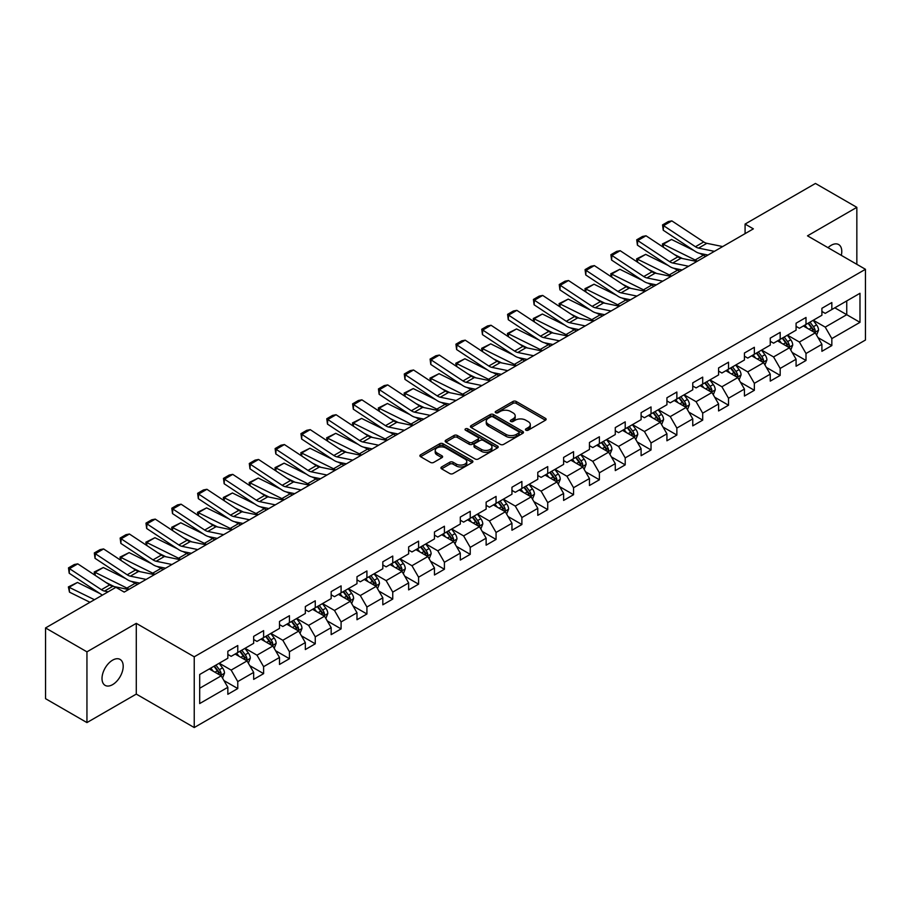 <?xml version="1.0" encoding="UTF-8"?>
<svg xmlns="http://www.w3.org/2000/svg" width="911" height="911" viewBox="0 0 911 911"><rect width="100%" height="100%" fill="white"/><g stroke="black" fill="none" stroke-linecap="round" stroke-linejoin="round"><path stroke-width="1.37" d="M525.909 430.197A1.606 0.934 0 0 0 528.186 430.197L545.461 420.222A2.3 1.332 0 0 0 546.133 419.288A2.3 1.332 0 0 0 545.461 418.354L516.207 401.466A2.3 1.332 0 0 0 512.95 401.466L495.686 411.43A1.606 0.934 0 0 0 495.22 412.091A1.606 0.934 0 0 0 495.686 412.74A1.606 0.934 0 0 0 497.964 412.74L500.196 411.453A7.356 4.248 0 0 1 510.593 411.453L513.03 412.865A7.356 4.248 0 0 1 515.193 415.86A7.356 4.248 0 0 1 513.03 418.866L510.798 420.153A1.606 0.934 0 0 0 510.331 420.814A1.606 0.934 0 0 0 510.798 421.474A1.606 0.934 0 0 0 513.075 421.474L515.307 420.176A7.356 4.248 0 0 1 525.715 420.176L528.152 421.588A7.356 4.248 0 0 1 530.304 424.594A7.356 4.248 0 0 1 528.152 427.589L525.909 428.887A1.606 0.934 0 0 0 525.442 429.536A1.606 0.934 0 0 0 525.909 430.197L525.909 428.887M112.611 684.628A14.986 8.654 120 0 0 122.393 671.43A14.986 8.654 120 0 0 120.104 659.416A14.986 8.654 120 0 0 112.611 660.156A14.986 8.654 120 0 0 102.818 673.366A14.986 8.654 120 0 0 105.118 685.368A14.986 8.654 120 0 0 112.611 684.628M841.297 255.342A14.986 8.654 120 0 0 838.667 244.558A14.986 8.654 120 0 0 831.174 245.298A14.986 8.654 120 0 0 828.019 247.678M441.607 466.956A2.3 1.332 0 0 0 440.935 467.89A2.3 1.332 0 0 0 441.607 468.835L449.818 473.572A2.3 1.332 0 0 0 453.063 473.572L472.24 462.492A2.3 1.332 0 0 0 472.911 461.558A2.3 1.332 0 0 0 472.24 460.624L442.985 443.725A2.3 1.332 0 0 0 439.74 443.725L420.563 454.805A2.3 1.332 0 0 0 419.891 455.739A2.3 1.332 0 0 0 420.563 456.684L430.47 462.401A2.3 1.332 0 0 0 433.727 462.401L441.937 457.664A2.3 1.332 0 0 0 442.609 456.73A2.3 1.332 0 0 0 441.937 455.785L437.018 452.949A6.149 3.553 0 0 1 435.219 450.444A6.149 3.553 0 0 1 439.011 447.164A6.149 3.553 0 0 1 445.707 447.927L464.974 459.053A6.149 3.553 0 0 1 466.774 461.558A6.149 3.553 0 0 1 462.97 464.838A6.149 3.553 0 0 1 456.274 464.063L453.063 462.219A2.3 1.332 0 0 0 449.818 462.219L441.607 466.956L441.607 468.835M136.286 623.352L86.944 651.843L45.55 627.941L45.55 698.68L86.944 722.582L136.286 694.091L194.237 727.547L194.237 656.808L136.286 623.352L136.286 694.091M856.841 264.315L856.841 207.344L807.499 235.835L865.45 269.292L194.237 656.808M856.841 207.344L815.447 183.453L745.084 224.072L745.084 233.637M45.55 627.941L115.913 587.322L124.192 592.093L753.363 228.855L745.084 224.072M500.355 444.386A2.3 1.332 0 0 0 503.612 444.386L522.789 433.317A2.3 1.332 0 0 0 523.461 432.372A2.3 1.332 0 0 0 522.789 431.438L493.534 414.551A2.3 1.332 0 0 0 490.277 414.551L471.101 425.619A2.3 1.332 0 0 0 470.429 426.564A2.3 1.332 0 0 0 471.101 427.498L500.355 444.386M466.136 430.539A1.606 0.934 0 0 1 467.776 430.766L467.776 428.853L497.508 446.026A2.3 1.332 0 0 1 498.192 446.971A2.3 1.332 0 0 1 497.508 447.905L478.332 458.973A2.3 1.332 0 0 1 475.086 458.973L445.832 442.086L445.832 440.207A2.3 1.332 0 0 0 445.16 441.152A2.3 1.332 0 0 0 445.832 442.086M445.832 440.207L454.042 435.469A2.3 1.332 0 0 1 457.288 435.469L469.154 442.325A2.3 1.332 0 0 0 472.399 442.325L477.854 439.182A2.3 1.332 0 0 0 478.526 438.237A2.3 1.332 0 0 0 477.854 437.303L465.498 430.174A1.606 0.934 0 0 1 465.031 429.514A1.606 0.934 0 0 1 466.022 428.66A1.606 0.934 0 0 1 467.776 428.853M194.237 727.547L865.45 340.031L865.45 269.292M223.947 680.574L237.771 688.545L237.771 681.576L253.668 672.398L253.668 679.378L263.609 673.639L263.609 666.658L279.495 657.48L279.495 664.461L289.436 658.721L289.436 651.752L305.333 642.574L305.333 649.554L315.263 643.815L315.263 636.835L331.16 627.656L331.16 634.637L341.09 628.897L341.09 621.928L356.987 612.75L356.987 619.731L366.917 613.991L366.917 607.011L382.814 597.832L382.814 604.813L392.743 599.074L392.743 592.104L408.64 582.926L408.64 589.895L418.582 584.167L418.582 577.187L434.467 568.009L434.467 574.989L444.409 569.25L444.409 562.281L460.306 553.102L460.306 560.071L470.235 554.343L470.235 547.363L486.132 538.185L486.132 545.165L496.062 539.426L496.062 532.445L511.959 523.278L511.959 530.248L521.889 524.52L521.889 517.539L537.786 508.361L537.786 515.341L547.727 509.602L547.727 502.621L563.613 493.455L563.613 500.424L573.554 494.696L573.554 487.715L589.451 478.537L589.451 485.517L599.381 479.778L599.381 472.798L615.278 463.631L615.278 470.6L625.208 464.872L625.208 457.891L641.105 448.713L641.105 455.694L651.035 449.954L651.035 442.974L666.932 433.807L666.932 440.776L676.862 435.048L676.862 428.068L692.759 418.889L692.759 425.87L702.7 420.13L702.7 413.15L718.585 403.972L718.585 410.952L728.527 405.224L728.527 398.244L744.424 389.065L744.424 396.046L754.354 390.307L754.354 383.326L770.25 374.148L770.25 381.128L780.18 375.4L780.18 368.42L796.077 359.241L796.077 366.222L806.007 360.483L806.007 353.502L821.904 344.324L821.904 351.304L831.834 345.576L831.834 338.596L859.984 322.346L859.984 293.285L846.74 300.926L846.74 314.694L859.984 322.346M237.771 688.545L227.841 694.284L227.841 687.304L199.691 703.554L199.691 674.493L227.841 658.243L227.841 651.274L237.771 645.535L237.771 652.515L253.668 643.337L253.668 636.356L263.609 630.617L263.609 637.598L279.495 628.419L279.495 621.45L289.436 615.711L289.436 622.691L305.333 613.513L305.333 606.532L315.263 600.793L315.263 607.774L331.16 598.595L331.16 591.626L341.09 585.887L341.09 592.867L356.987 583.689L356.987 576.709L366.917 570.969L366.917 577.95L382.814 568.771L382.814 561.791L392.743 556.063L392.743 563.044L408.64 553.865L408.64 546.885L418.582 541.145L418.582 548.126L434.467 538.948L434.467 531.967L444.409 526.239L444.409 533.22L460.306 524.041L460.306 517.061L470.235 511.322L470.235 518.302L486.132 509.124L486.132 502.143L496.062 496.415L496.062 503.396L511.959 494.217L511.959 487.237L521.889 481.498L521.889 488.478L537.786 479.3L537.786 472.319L547.727 466.591L547.727 473.572L563.613 464.394L563.613 457.413L573.554 451.674L573.554 458.654L589.451 449.476L589.451 442.495L599.381 436.768L599.381 443.737L615.278 434.57L615.278 427.589L625.208 421.85L625.208 428.83L641.105 419.652L641.105 412.672L651.035 406.944L651.035 413.913L666.932 404.746L666.932 397.765L676.862 392.026L676.862 399.007L692.759 389.828L692.759 382.848L702.7 377.12L702.7 384.089L718.585 374.922L718.585 367.942L728.527 362.202L728.527 369.183L744.424 360.004L744.424 353.024L754.354 347.296L754.354 354.265L770.25 345.098L770.25 338.118L780.18 332.378L780.18 339.359L796.077 330.181L796.077 323.2L806.007 317.472L806.007 324.441L821.904 315.263L821.904 308.294L831.834 302.554L831.834 309.535L859.984 293.285M235.129 654.041L247.052 660.919L231.155 670.097L219.232 663.219M227.841 654.428L231.155 656.341L237.771 652.515M231.155 670.097L237.771 681.576M247.052 660.919L253.668 672.398M260.956 639.135L272.879 646.013L256.982 655.191L245.059 648.302M253.668 639.511L256.982 641.424L263.609 637.598M256.982 655.191L263.609 666.658M272.879 646.013L279.495 657.48M286.783 624.217L298.706 631.095L282.809 640.274L270.886 633.396M279.495 624.604L282.809 626.506L289.436 622.691M282.809 640.274L289.436 651.752M298.706 631.095L305.333 642.574M312.61 609.311L324.532 616.189L308.635 625.367L296.724 618.478M305.333 609.687L308.635 611.6L315.263 607.774M308.635 625.367L315.263 636.835M324.532 616.189L331.16 627.656M338.436 594.393L350.359 601.271L334.474 610.45L322.551 603.572M331.16 594.781L334.474 596.682L341.09 592.867M334.474 610.45L341.09 621.928M350.359 601.271L356.987 612.75M364.275 579.476L376.197 586.365L360.3 595.543L348.378 588.654M356.987 579.863L360.3 581.776L366.917 577.95M360.3 595.543L366.917 607.011M376.197 586.365L382.814 597.832M390.102 564.569L402.024 571.448L386.127 580.626L374.205 573.748M382.814 564.957L386.127 566.858L392.743 563.044M386.127 580.626L392.743 592.104M402.024 571.448L408.64 582.926M415.928 549.652L427.851 556.541L411.954 565.72L400.031 558.83M408.64 550.039L411.954 551.952L418.582 548.126M411.954 565.72L418.582 577.187M427.851 556.541L434.467 568.009M441.755 534.746L453.678 541.624L437.781 550.802L425.858 543.924M434.467 535.121L437.781 537.034L444.409 533.22M437.781 550.802L444.409 562.281M453.678 541.624L460.306 553.102M467.582 519.828L479.505 526.717L463.608 535.896L451.697 529.006M460.306 520.215L463.608 522.128L470.235 518.302M463.608 535.896L470.235 547.363M479.505 526.717L486.132 538.185M493.42 504.922L505.332 511.8L489.446 520.978L477.523 514.1M486.132 505.298L489.446 507.211L496.062 503.396M489.446 520.978L496.062 532.445M505.332 511.8L511.959 523.278M519.247 490.004L531.17 496.894L515.273 506.072L503.35 499.182M511.959 490.391L515.273 492.304L521.889 488.478M515.273 506.072L521.889 517.539M531.17 496.894L537.786 508.361M545.074 475.098L556.997 481.976L541.1 491.154L529.177 484.276M537.786 475.474L541.1 477.387L547.727 473.572M541.1 491.154L547.727 502.621M556.997 481.976L563.613 493.455M570.901 460.18L582.824 467.07L566.927 476.248L555.004 469.359M563.613 460.567L566.927 462.481L573.554 458.654M566.927 476.248L573.554 487.715M582.824 467.07L589.451 478.537M596.728 445.274L608.65 452.152L592.754 461.33L580.831 454.452M589.451 445.65L592.754 447.563L599.381 443.737M592.754 461.33L599.381 472.798M608.65 452.152L615.278 463.631M622.555 430.356L634.477 437.246L618.58 446.424L606.669 439.535M615.278 430.744L618.58 432.657L625.208 428.83M618.58 446.424L625.208 457.891M634.477 437.246L641.105 448.713M648.393 415.45L660.304 422.328L644.419 431.507L632.496 424.628M641.105 415.826L644.419 417.739L651.035 413.913M644.419 431.507L651.035 442.974M660.304 422.328L666.932 433.807M674.22 400.533L686.142 407.422L670.245 416.6L658.323 409.711M666.932 400.92L670.245 402.833L676.862 399.007M670.245 416.6L676.862 428.068M686.142 407.422L692.759 418.889M700.047 385.626L711.969 392.504L696.072 401.683L684.15 394.805M692.759 386.002L696.072 387.915L702.7 384.089M696.072 401.683L702.7 413.15M711.969 392.504L718.585 403.972M725.873 370.709L737.796 377.598L721.899 386.765L709.976 379.887M718.585 371.096L721.899 373.009L728.527 369.183M721.899 386.765L728.527 398.244M737.796 377.598L744.424 389.065M751.7 355.802L763.623 362.68L747.726 371.859L735.803 364.981M744.424 356.178L747.726 358.091L754.354 354.265M747.726 371.859L754.354 383.326M763.623 362.68L770.25 374.148M777.527 340.885L789.45 347.774L773.564 356.941L761.642 350.063M770.25 341.272L773.564 343.185L780.18 339.359M773.564 356.941L780.18 368.42M789.45 347.774L796.077 359.241M803.365 325.979L815.288 332.857L799.391 342.035L787.468 335.157M796.077 326.354L799.391 328.267L806.007 324.441M799.391 342.035L806.007 353.502M815.288 332.857L821.904 344.324M834.818 307.816L846.74 314.694L825.218 327.117L813.295 320.239M821.904 311.448L825.218 313.361L831.834 309.535M825.218 327.117L831.834 338.596M86.944 651.843L86.944 722.582M199.691 688.26L221.214 675.837L209.302 668.959M221.214 675.837L227.841 687.304M818.01 337.594L831.834 345.576M792.183 352.5L806.007 360.483M766.356 367.418L780.18 375.4M740.529 382.324L754.354 390.307M714.702 397.242L728.527 405.224M688.875 412.148L702.7 420.13M663.037 427.065L676.862 435.048M637.21 441.972L651.035 449.954M611.383 456.889L625.208 464.872M585.557 471.796L599.381 479.778M559.73 486.713L573.554 494.696M533.903 501.619L547.727 509.602M508.065 516.537L521.889 524.52M482.238 531.443L496.062 539.426M456.411 546.361L470.235 554.343M430.584 561.267L444.409 569.25M404.757 576.185L418.582 584.167M378.919 591.091L392.743 599.074M353.092 606.009L366.917 613.991M327.265 620.915L341.09 628.897M301.439 635.832L315.263 643.815M275.612 650.739L289.436 658.721M249.785 665.656L263.609 673.639M526.558 430.425L528.152 429.502A7.356 4.248 0 0 0 530.304 426.496L530.304 424.594M515.193 415.86L515.193 417.773A7.356 4.248 0 0 1 513.03 420.78L511.447 421.702M545.427 420.244L516.207 403.368A2.3 1.332 0 0 0 512.95 403.368L496.324 412.968M522.755 433.329L493.534 416.464A2.3 1.332 0 0 0 490.277 416.464L471.135 427.521M518.723 433.032A1.606 0.934 0 0 0 519.19 432.372A1.606 0.934 0 0 0 518.723 431.723L493.045 416.896A1.606 0.934 0 0 0 490.767 416.896L488.41 418.251A7.356 4.248 0 0 0 486.258 421.258A7.356 4.248 0 0 0 488.41 424.264L505.969 434.399A7.356 4.248 0 0 0 516.366 434.399L518.723 433.032L518.723 434.946A1.606 0.934 0 0 0 519.19 434.285L519.19 432.372M486.258 421.258L486.258 423.171A7.356 4.248 0 0 0 488.41 426.177L488.41 424.264M518.723 434.946L516.366 436.312A7.356 4.248 0 0 1 505.969 436.312L488.41 426.177M445.866 442.108L454.042 437.382L454.042 435.469M478.526 438.237L478.526 440.15A2.3 1.332 0 0 1 477.854 441.095L472.399 444.238A2.3 1.332 0 0 1 469.154 444.238L457.288 437.382A2.3 1.332 0 0 0 454.042 437.382M467.776 430.766L497.486 447.927M481.464 449.43A6.149 3.553 0 0 0 488.171 450.205A6.149 3.553 0 0 0 491.963 446.925A6.149 3.553 0 0 0 490.164 444.409L483.377 440.491A2.3 1.332 0 0 0 480.12 440.491L474.677 443.634A2.3 1.332 0 0 0 474.005 444.579A2.3 1.332 0 0 0 474.677 445.513L481.464 449.43L481.464 451.344A6.149 3.553 0 0 0 488.171 452.107A6.149 3.553 0 0 0 491.963 448.827L491.963 446.925M474.005 444.579L474.005 446.492A2.3 1.332 0 0 0 474.677 447.426L474.677 445.513M481.464 451.344L474.677 447.426M466.774 461.558L466.774 463.471A6.149 3.553 0 0 1 462.97 466.751A6.149 3.553 0 0 1 456.274 465.976L453.063 464.132A2.3 1.332 0 0 0 449.818 464.132L441.641 468.846M435.219 450.444L435.219 452.346A6.149 3.553 0 0 0 437.018 454.862L437.018 452.949M441.903 457.686L437.018 454.862M472.24 460.624L472.24 462.492L442.985 445.638A2.3 1.332 0 0 0 439.74 445.638L420.597 456.696M816.586 335.123L818.556 330.158A6.206 3.587 -120 0 0 816.575 324.874L813.159 320.319M662.855 246.927L662.434 243.954L671.532 239.468L694.011 250.571M699.591 253.326L703.417 255.217A17.56 10.135 60 0 1 705.535 256.469M807.203 328.199L804.88 325.09M671.532 239.468L663.254 244.25L695.139 259.999A17.56 10.135 60 0 1 697.257 261.241M662.434 243.954L663.254 244.25L663.436 247.302M682.464 258.519L674.379 254.533M814.32 332.299L815.208 330.431A6.206 3.587 -120 0 0 813.432 326.696L810.016 322.13M808.467 323.029L812.259 328.085A3.166 1.822 60 0 1 812.828 329.053L815.208 330.431M808.034 323.28L811.45 327.846A6.206 3.587 60 0 1 813.227 331.57M714.406 251.345L698.578 248.099A11.706 6.764 60 0 1 695.446 246.722L663.55 225.643L663.254 230.244L695.139 251.322A17.56 10.135 -120 0 0 699.853 253.383L707.984 255.046M722.685 246.562L706.856 243.317A11.706 6.764 60 0 1 703.725 241.939L671.828 220.872L663.55 225.643L662.559 224.892L668.355 221.544L671.828 220.872M663.254 230.244L662.559 224.892M790.759 350.04L792.729 345.075A6.206 3.587 -120 0 0 790.748 339.792L787.332 335.225M637.028 261.833L636.607 258.861L645.705 254.374L668.184 265.477M673.764 268.233L677.59 270.134A17.56 10.135 60 0 1 679.708 271.376M781.376 343.105L779.053 340.008M645.705 254.374L637.427 259.157L669.312 274.906A17.56 10.135 60 0 1 671.43 276.158M636.607 258.861L637.427 259.157L637.609 262.22M656.626 273.437L648.552 269.44M788.493 347.216L789.381 345.337A6.206 3.587 -120 0 0 787.605 341.602L784.189 337.047M782.629 337.947L786.421 343.003A3.166 1.822 60 0 1 787.002 343.959L789.381 345.337M782.196 338.186L785.624 342.752A6.206 3.587 60 0 1 787.4 346.487M764.933 364.947L766.903 359.982A6.206 3.587 -120 0 0 764.921 354.698L761.505 350.143M611.201 276.75L610.78 273.778L619.867 269.292L642.346 280.394M647.926 283.15L651.764 285.041A17.56 10.135 60 0 1 653.87 286.293M755.549 358.023L753.226 354.914M619.867 269.292L611.588 274.074L643.485 289.823A17.56 10.135 60 0 1 645.592 291.076M610.78 273.778L611.588 274.074L611.782 277.126M630.799 288.354L622.714 284.357M762.666 362.123L763.555 360.255A6.206 3.587 -120 0 0 761.778 356.52L758.362 351.953M756.802 352.853L760.594 357.909A3.166 1.822 60 0 1 761.175 358.877L763.555 360.255M756.369 353.104L759.785 357.67A6.206 3.587 60 0 1 761.562 361.394M688.579 266.251L672.751 263.006A11.706 6.764 60 0 1 669.608 261.639L637.723 240.561L637.427 245.15L669.312 266.228A17.56 10.135 -120 0 0 674.015 268.289L682.157 269.963M696.858 261.48L681.029 258.234A11.706 6.764 60 0 1 677.886 256.856L646.001 235.778L637.723 240.561L636.721 239.798L642.517 236.461L646.001 235.778M637.427 245.15L636.721 239.798M662.752 281.169L646.924 277.923A11.706 6.764 60 0 1 643.781 276.545L611.896 255.467L611.588 260.068L643.485 281.146A17.56 10.135 -120 0 0 648.188 283.207L656.33 284.87M671.02 276.386L655.203 273.141A11.706 6.764 60 0 1 652.06 271.763L620.175 250.696L611.896 255.467L610.894 254.716L616.69 251.368L620.175 250.696M611.588 260.068L610.894 254.716M739.106 379.864L741.076 374.899A6.206 3.587 -120 0 0 739.094 369.615L735.678 365.049M585.374 291.657L584.953 288.685L594.04 284.209L616.519 295.301M622.099 298.056L625.937 299.958A17.56 10.135 60 0 1 628.043 301.199M729.722 372.929L727.399 369.832M594.04 284.209L585.762 288.981L617.658 304.73A17.56 10.135 60 0 1 619.765 305.982M584.953 288.685L585.762 288.981L585.944 292.044M604.972 303.261L596.887 299.275M736.84 377.04L737.728 375.161A6.206 3.587 -120 0 0 735.951 371.426L732.535 366.871M730.975 367.771L734.767 372.827A3.166 1.822 60 0 1 735.336 373.783L737.728 375.161M730.542 368.021L733.959 372.576A6.206 3.587 60 0 1 735.735 376.311M713.279 394.77L715.249 389.806A6.206 3.587 -120 0 0 713.267 384.522L709.851 379.967M559.548 306.574L559.115 303.602L568.213 299.115L590.692 310.218M596.272 312.974L600.11 314.864A17.56 10.135 60 0 1 602.217 316.117M703.896 387.847L701.572 384.749M568.213 299.115L559.935 303.898L591.831 319.647A17.56 10.135 60 0 1 593.938 320.9M559.115 303.602L559.935 303.898L560.117 306.95M579.145 318.178L571.06 314.181M711.001 391.946L711.89 390.079A6.206 3.587 -120 0 0 710.113 386.344L706.697 381.777M705.148 382.677L708.94 387.744A3.166 1.822 60 0 1 709.51 388.701L711.89 390.079M704.715 382.927L708.132 387.494A6.206 3.587 60 0 1 709.908 391.218M687.452 409.688L689.411 404.723A6.206 3.587 -120 0 0 687.441 399.439L684.013 394.873M533.709 321.481L533.288 318.508L542.387 314.033L564.866 325.125M570.445 327.88L574.283 329.782A17.56 10.135 60 0 1 576.39 331.023M678.057 402.753L675.734 399.656M542.387 314.033L534.108 318.804L566.004 334.553A17.56 10.135 60 0 1 568.111 335.806M533.288 318.508L534.108 318.804L534.29 321.868M553.319 333.084L545.233 329.099M685.174 406.864L686.063 404.985A6.206 3.587 -120 0 0 684.286 401.25L680.87 396.695M679.321 397.595L683.113 402.651A3.166 1.822 60 0 1 683.683 403.607L686.063 404.985M678.889 397.845L682.305 402.4A6.206 3.587 60 0 1 684.081 406.135M636.914 296.086L621.097 292.83A11.706 6.764 60 0 1 617.954 291.463L586.058 270.385L585.762 274.974L617.658 296.052A17.56 10.135 -120 0 0 622.361 298.113L630.503 299.787M645.193 291.304L629.376 288.058A11.706 6.764 60 0 1 626.233 286.68L594.336 265.602L586.058 270.385L585.067 269.622L590.863 266.285L594.336 265.602M585.762 274.974L585.067 269.622M611.087 310.993L595.259 307.747A11.706 6.764 60 0 1 592.127 306.369L560.231 285.291L559.935 289.892L591.831 310.97A17.56 10.135 -120 0 0 596.534 313.031L604.676 314.694M619.366 306.21L603.537 302.964A11.706 6.764 60 0 1 600.406 301.598L568.51 280.52L560.231 285.291L559.24 284.539L565.036 281.192L568.51 280.52M559.935 289.892L559.24 284.539M585.261 325.91L569.432 322.665A11.706 6.764 60 0 1 566.3 321.287L534.404 300.209L534.108 304.798L566.004 325.876A17.56 10.135 -120 0 0 570.707 327.937L578.838 329.611M593.539 321.127L577.711 317.882A11.706 6.764 60 0 1 574.579 316.504L542.683 295.426L534.404 300.209L533.413 299.446L539.21 296.109L542.683 295.426M534.108 304.798L533.413 299.446M661.614 424.594L663.584 419.629A6.206 3.587 -120 0 0 661.602 414.346L658.186 409.791M507.882 336.398L507.461 333.426L516.56 328.939L539.039 340.042M544.619 342.798L548.445 344.688A17.56 10.135 60 0 1 550.563 345.941M652.23 417.671L649.907 414.573M516.56 328.939L508.281 333.722L540.166 349.471A17.56 10.135 60 0 1 542.284 350.724M507.461 333.426L508.281 333.722L508.463 336.774M527.492 348.002L519.407 344.005M659.348 421.77L660.236 419.903A6.206 3.587 -120 0 0 658.459 416.168L655.043 411.601M653.494 412.501L657.275 417.568A3.166 1.822 60 0 1 657.856 418.525L660.236 419.903M653.062 412.751L656.478 417.318A6.206 3.587 60 0 1 658.254 421.041M559.434 340.816L543.605 337.571A11.706 6.764 60 0 1 540.474 336.193L508.577 315.115L508.281 319.715L540.166 340.794A17.56 10.135 -120 0 0 544.88 342.855L553.011 344.517M567.712 336.034L551.884 332.788A11.706 6.764 60 0 1 548.752 331.422L516.856 310.344L508.577 315.115L507.586 314.363L513.371 311.015L516.856 310.344M508.281 319.715L507.586 314.363M635.787 439.512L637.757 434.547A6.206 3.587 -120 0 0 635.776 429.263L632.359 424.697M482.056 351.304L481.634 348.332L490.733 343.857L513.2 354.948M518.792 357.704L522.618 359.606A17.56 10.135 60 0 1 524.736 360.847M626.404 432.577L624.081 429.48M490.733 343.857L482.454 348.628L514.339 364.377A17.56 10.135 60 0 1 516.457 365.63M481.634 348.332L482.454 348.628L482.636 351.692M501.654 362.908L493.58 358.923M633.521 436.688L634.409 434.809A6.206 3.587 -120 0 0 632.633 431.074L629.216 426.519M627.656 427.418L631.448 432.474A3.166 1.822 60 0 1 632.029 433.431L634.409 434.809M627.223 427.669L630.64 432.224A6.206 3.587 60 0 1 632.416 435.959M533.607 355.734L517.778 352.489A11.706 6.764 60 0 1 514.635 351.111L482.75 330.033L482.454 334.622L514.339 355.7A17.56 10.135 -120 0 0 519.042 357.761L527.184 359.435M541.886 350.951L526.057 347.706A11.706 6.764 60 0 1 522.914 346.328L491.029 325.25L482.75 330.033L481.748 329.27L487.544 325.933L491.029 325.25M482.454 334.622L481.748 329.27M609.96 454.418L611.93 449.453A6.206 3.587 -120 0 0 609.949 444.169L606.532 439.614M456.229 366.222L455.807 363.25L464.895 358.763L487.374 369.866M492.953 372.622L496.791 374.512A17.56 10.135 60 0 1 498.898 375.765M600.577 447.495L598.254 444.397M464.895 358.763L456.616 363.546L488.512 379.295A17.56 10.135 60 0 1 490.619 380.547M455.807 363.25L456.616 363.546L456.81 366.598M475.827 377.826L467.742 373.829M607.694 451.605L608.582 449.727A6.206 3.587 -120 0 0 606.806 445.991L603.389 441.425M601.829 442.325L605.621 447.392A3.166 1.822 60 0 1 606.202 448.349L608.582 449.727M601.397 442.575L604.813 447.142A6.206 3.587 60 0 1 606.589 450.865M507.769 370.64L491.951 367.395A11.706 6.764 60 0 1 488.808 366.017L456.923 344.939L456.616 349.539L488.512 370.618A17.56 10.135 -120 0 0 493.215 372.679L501.357 374.353M516.047 365.858L500.23 362.612A11.706 6.764 60 0 1 497.087 361.246L465.202 340.167L456.923 344.939L455.921 344.187L461.718 340.839L465.202 340.167M456.616 349.539L455.921 344.187M584.133 469.336L586.103 464.371A6.206 3.587 -120 0 0 584.122 459.087L580.706 454.521M430.402 381.128L429.981 378.156L439.068 373.681L461.547 384.772M467.127 387.528L470.964 389.43A17.56 10.135 60 0 1 473.071 390.671M574.75 462.401L572.427 459.303M439.068 373.681L430.789 378.452L462.686 394.201A17.56 10.135 60 0 1 464.792 395.454M429.981 378.156L430.789 378.452L430.971 381.515M450 392.732L441.915 388.746M581.867 466.512L582.755 464.633A6.206 3.587 -120 0 0 580.979 460.898L577.563 456.343M576.003 457.242L579.795 462.298A3.166 1.822 60 0 1 580.364 463.255L582.755 464.633M575.57 457.493L578.986 462.048A6.206 3.587 60 0 1 580.762 465.783M481.942 385.558L466.125 382.313A11.706 6.764 60 0 1 462.982 380.935L431.085 359.856L430.789 364.446L462.686 385.524A17.56 10.135 -120 0 0 467.389 387.585L475.531 389.259M490.22 380.775L474.403 377.53A11.706 6.764 60 0 1 471.26 376.152L439.364 355.074L431.085 359.856L430.094 359.093L435.891 355.757L439.364 355.074M430.789 364.446L430.094 359.093M558.306 484.242L560.276 479.277A6.206 3.587 -120 0 0 558.295 474.005L554.879 469.438M404.575 396.046L404.142 393.074L413.241 388.587L435.72 399.69M441.3 402.446L445.137 404.336A17.56 10.135 60 0 1 447.244 405.589M548.912 477.318L546.6 474.221M413.241 388.587L404.962 393.37L436.859 409.119A17.56 10.135 60 0 1 438.965 410.371M404.142 393.074L404.962 393.37L405.144 396.422M424.173 407.65L416.088 403.653M556.029 481.429L556.917 479.55A6.206 3.587 -120 0 0 555.141 475.815L551.724 471.249M550.176 472.149L553.968 477.216A3.166 1.822 60 0 1 554.537 478.173L556.917 479.55M549.743 472.399L553.159 476.965A6.206 3.587 60 0 1 554.936 480.689M456.115 400.464L440.286 397.219A11.706 6.764 60 0 1 437.155 395.841L405.258 374.763L404.962 379.363L436.859 400.441A17.56 10.135 -120 0 0 441.562 402.503L449.704 404.177M464.394 395.681L448.565 392.436A11.706 6.764 60 0 1 445.433 391.07L413.537 369.991L405.258 374.763L404.268 374.011L410.064 370.663L413.537 369.991M404.962 379.363L404.268 374.011M532.468 499.16L534.438 494.195A6.206 3.587 -120 0 0 532.468 488.911L529.04 484.345M378.737 410.952L378.316 407.98L387.414 403.505L409.893 414.596M415.473 417.352L419.299 419.254A17.56 10.135 60 0 1 421.417 420.495M523.085 492.225L520.762 489.127M387.414 403.505L379.135 408.276L411.032 424.025A17.56 10.135 60 0 1 413.138 425.278M378.316 407.98L379.135 408.276L379.318 411.339M398.346 422.556L390.261 418.57M530.202 496.336L531.09 494.457A6.206 3.587 -120 0 0 529.314 490.733L525.898 486.167M524.349 487.066L528.141 492.122A3.166 1.822 60 0 1 528.71 493.079L531.09 494.457M523.916 487.317L527.332 491.872A6.206 3.587 60 0 1 529.109 495.607M430.288 415.382L414.459 412.136A11.706 6.764 60 0 1 411.328 410.759L379.431 389.68L379.135 394.281L411.032 415.348A17.56 10.135 -120 0 0 415.735 417.409L423.866 419.083M438.567 410.599L422.738 407.354A11.706 6.764 60 0 1 419.607 405.976L387.71 384.897L379.431 389.68L378.441 388.929L384.237 385.581L387.71 384.897M379.135 394.281L378.441 388.929M506.641 514.066L508.611 509.112A6.206 3.587 -120 0 0 506.63 503.829L503.214 499.262M352.91 425.87L352.489 422.898L361.587 418.411L384.066 429.514M389.646 432.269L393.472 434.16A17.56 10.135 60 0 1 395.59 435.412M497.258 507.142L494.935 504.045M361.587 418.411L353.309 423.194L385.194 438.943A17.56 10.135 60 0 1 387.312 440.195M352.489 422.898L353.309 423.194L353.491 426.246M372.508 437.474L364.434 433.477M504.375 511.253L505.263 509.374A6.206 3.587 -120 0 0 503.487 505.639L500.071 501.073M498.511 501.972L502.303 507.04A3.166 1.822 60 0 1 502.883 507.996L505.263 509.374M498.089 502.223L501.505 506.789A6.206 3.587 60 0 1 503.282 510.513M404.461 430.288L388.633 427.043A11.706 6.764 60 0 1 385.501 425.665L353.605 404.598L353.309 409.187L385.194 430.265A17.56 10.135 -120 0 0 389.908 432.326L398.039 434M412.74 425.505L396.911 422.26A11.706 6.764 60 0 1 393.78 420.893L361.883 399.815L353.605 404.598L352.614 403.835L358.399 400.487L361.883 399.815M353.309 409.187L352.614 403.835M480.814 528.984L482.784 524.019A6.206 3.587 -120 0 0 480.803 518.735L477.387 514.168M327.083 440.776L326.662 437.804L335.749 433.329L358.228 444.42M363.819 447.187L367.645 449.077A17.56 10.135 60 0 1 369.752 450.33M471.431 522.049L469.108 518.951M335.749 433.329L327.482 438.1L359.367 453.849A17.56 10.135 60 0 1 361.485 455.101M326.662 437.804L327.482 438.1L327.664 441.163M346.681 452.38L338.596 448.394M478.548 526.159L479.437 524.28A6.206 3.587 -120 0 0 477.66 520.557L474.244 515.99M472.684 516.89L476.476 521.946A3.166 1.822 60 0 1 477.057 522.903L479.437 524.28M472.251 517.141L475.667 521.696A6.206 3.587 60 0 1 477.444 525.431M378.634 445.206L362.806 441.96A11.706 6.764 60 0 1 359.663 440.582L327.778 419.504L327.482 424.105L359.367 445.172A17.56 10.135 -120 0 0 364.07 447.244L372.212 448.907M386.913 440.423L371.084 437.178A11.706 6.764 60 0 1 367.942 435.8L336.057 414.721L327.778 419.504L326.776 418.753L332.572 415.405L336.057 414.721M327.482 424.105L326.776 418.753M454.988 543.89L456.958 538.936A6.206 3.587 -120 0 0 454.976 533.652L451.56 529.086M301.256 455.694L300.835 452.721L309.922 448.235L332.401 459.338M337.981 462.093L341.819 463.984A17.56 10.135 60 0 1 343.925 465.236M445.604 536.966L443.281 533.869M309.922 448.235L301.643 453.018L333.54 468.766A17.56 10.135 60 0 1 335.647 470.019M300.835 452.721L301.643 453.018L301.837 456.069M320.854 467.297L312.769 463.3M452.721 541.077L453.61 539.198A6.206 3.587 -120 0 0 451.833 535.463L448.417 530.897M446.857 531.796L450.649 536.864A3.166 1.822 60 0 1 451.23 537.82L453.61 539.198M446.424 532.047L449.84 536.613A6.206 3.587 60 0 1 451.617 540.348M352.796 460.112L336.979 456.866A11.706 6.764 60 0 1 333.836 455.489L301.951 434.422L301.643 439.011L333.54 460.089A17.56 10.135 -120 0 0 338.243 462.15L346.385 463.824M361.075 455.341L345.258 452.084A11.706 6.764 60 0 1 342.115 450.717L310.23 429.639L301.951 434.422L300.949 433.659L306.745 430.311L310.23 429.639M301.643 439.011L300.949 433.659M429.161 558.807L431.131 553.842A6.206 3.587 -120 0 0 429.149 548.559L425.733 543.992M275.429 470.6L275.008 467.639L284.095 463.152L306.574 474.255M312.154 477.011L315.992 478.901A17.56 10.135 60 0 1 318.098 480.154M419.777 551.872L417.454 548.775M284.095 463.152L275.817 467.924L307.713 483.673A17.56 10.135 60 0 1 309.82 484.925M275.008 467.639L275.817 467.924L275.999 470.987M295.027 482.204L286.942 478.218M426.895 555.983L427.783 554.104A6.206 3.587 -120 0 0 426.006 550.381L422.579 545.814M421.03 546.714L424.822 551.77A3.166 1.822 60 0 1 425.391 552.738L427.783 554.104M420.597 546.964L424.014 551.519A6.206 3.587 60 0 1 425.79 555.255M326.969 475.03L311.152 471.784A11.706 6.764 60 0 1 308.009 470.406L276.113 449.328L275.817 453.929L307.713 474.995A17.56 10.135 -120 0 0 312.416 477.068L320.558 478.73M335.248 470.247L319.431 467.001A11.706 6.764 60 0 1 316.288 465.623L284.391 444.545L276.113 449.328L275.122 448.576L280.918 445.228L284.391 444.545M275.817 453.929L275.122 448.576M403.334 573.714L405.304 568.76A6.206 3.587 -120 0 0 403.322 563.476L399.906 558.91M249.591 485.517L249.17 482.545L258.269 478.059L280.747 489.161M286.327 491.917L290.165 493.808A17.56 10.135 60 0 1 292.272 495.06M393.939 566.79L391.628 563.693M258.269 478.059L249.99 482.841L281.886 498.59A17.56 10.135 60 0 1 283.993 499.843M249.17 482.545L249.99 482.841L250.172 485.893M269.2 497.121L261.115 493.124M401.056 570.901L401.945 569.022A6.206 3.587 -120 0 0 400.168 565.287L396.752 560.732M395.203 561.62L398.995 566.688A3.166 1.822 60 0 1 399.565 567.644L401.945 569.022M394.77 561.871L398.187 566.437A6.206 3.587 60 0 1 399.963 570.172M301.142 489.936L285.314 486.69A11.706 6.764 60 0 1 282.182 485.312L250.286 464.246L249.99 468.835L281.886 489.913A17.56 10.135 -120 0 0 286.589 491.974L294.72 493.648M309.421 485.164L293.593 481.908A11.706 6.764 60 0 1 290.461 480.541L258.565 459.463L250.286 464.246L249.295 463.483L255.091 460.135L258.565 459.463M249.99 468.835L249.295 463.483M377.496 588.631L379.466 583.666A6.206 3.587 -120 0 0 377.484 578.383L374.068 573.828M223.764 500.424L223.343 497.463L232.442 492.976L254.921 504.079M260.5 506.835L264.327 508.725A17.56 10.135 60 0 1 266.445 509.978M368.112 581.696L365.789 578.599M232.442 492.976L224.163 497.748L256.048 513.508A17.56 10.135 60 0 1 258.166 514.749M223.343 497.463L224.163 497.748L224.345 500.811M243.374 512.028L235.289 508.042M375.23 585.807L376.118 583.928A6.206 3.587 -120 0 0 374.341 580.205L370.925 575.638M369.376 576.538L373.168 581.594A3.166 1.822 60 0 1 373.738 582.562L376.118 583.928M368.944 576.788L372.36 581.343A6.206 3.587 60 0 1 374.136 585.078M275.316 504.853L259.487 501.608A11.706 6.764 60 0 1 256.355 500.23L224.459 479.152L224.163 483.752L256.048 504.819A17.56 10.135 -120 0 0 260.762 506.892L268.893 508.554M283.594 500.071L267.766 496.825A11.706 6.764 60 0 1 264.634 495.447L232.738 474.369L224.459 479.152L223.468 478.4L229.265 475.052L232.738 474.369M224.163 483.752L223.468 478.4M351.669 603.537L353.639 598.584A6.206 3.587 -120 0 0 351.657 593.3L348.241 588.734M197.938 515.341L197.516 512.369L206.615 507.882L229.094 518.985M234.674 521.741L238.5 523.631A17.56 10.135 60 0 1 240.618 524.884M342.285 596.614L339.962 593.517M206.615 507.882L198.336 512.665L230.221 528.414A17.56 10.135 60 0 1 232.339 529.667M197.516 512.369L198.336 512.665L198.518 515.717M217.535 526.945L209.462 522.948M349.403 600.725L350.291 598.846A6.206 3.587 -120 0 0 348.514 595.111L345.098 590.556M343.538 591.444L347.33 596.511A3.166 1.822 60 0 1 347.911 597.468L350.291 598.846M343.105 591.694L346.533 596.261A6.206 3.587 60 0 1 348.309 599.996M249.489 519.76L233.66 516.514A11.706 6.764 60 0 1 230.529 515.136L198.632 494.069L198.336 498.659L230.221 519.737A17.56 10.135 -120 0 0 234.936 521.798L243.066 523.472M257.767 514.988L241.939 511.743A11.706 6.764 60 0 1 238.796 510.365L206.911 489.287L198.632 494.069L197.641 493.306L203.426 489.959L206.911 489.287M198.336 498.659L197.641 493.306M325.842 618.455L327.812 613.49A6.206 3.587 -120 0 0 325.831 608.206L322.414 603.651M172.111 530.248L171.689 527.287L180.777 522.8L203.255 533.903M208.835 536.659L212.673 538.549A17.56 10.135 60 0 1 214.78 539.802M316.459 611.52L314.136 608.423M180.777 522.8L172.498 527.583L204.394 543.332A17.56 10.135 60 0 1 206.501 544.573M171.689 527.287L172.498 527.583L172.691 530.635M191.709 541.851L183.623 537.866M323.576 615.631L324.464 613.752A6.206 3.587 -120 0 0 322.688 610.028L319.271 605.462M317.711 606.362L321.503 611.418A3.166 1.822 60 0 1 322.084 612.386L324.464 613.752M317.279 606.612L320.695 611.167A6.206 3.587 60 0 1 322.471 614.902M223.662 534.677L207.833 531.432A11.706 6.764 60 0 1 204.69 530.054L172.805 508.976L172.498 513.576L204.394 534.655A17.56 10.135 -120 0 0 209.097 536.716L217.239 538.378M231.941 529.895L216.112 526.649A11.706 6.764 60 0 1 212.969 525.271L181.084 504.193L172.805 508.976L171.803 508.224L177.599 504.876L181.084 504.193M172.498 513.576L171.803 508.224M300.015 633.361L301.985 628.408A6.206 3.587 -120 0 0 300.004 623.124L296.587 618.558M146.284 545.165L145.862 542.193L154.95 537.706L177.429 548.809M183.009 551.565L186.846 553.455A17.56 10.135 60 0 1 188.953 554.708M290.632 626.438L288.309 623.34M154.95 537.706L146.671 542.489L178.567 558.238A17.56 10.135 60 0 1 180.674 559.491M145.862 542.193L146.671 542.489L146.865 545.541M165.882 556.769L157.797 552.772M297.749 630.549L298.637 628.67A6.206 3.587 -120 0 0 296.861 624.935L293.444 620.38M291.884 621.268L295.676 626.335A3.166 1.822 60 0 1 296.246 627.292L298.637 628.67M291.452 621.518L294.868 626.085A6.206 3.587 60 0 1 296.644 629.82M197.824 549.584L182.006 546.338A11.706 6.764 60 0 1 178.863 544.972L146.978 523.893L146.671 528.482L178.567 549.561A17.56 10.135 -120 0 0 183.27 551.622L191.412 553.296M206.102 544.812L190.285 541.567A11.706 6.764 60 0 1 187.142 540.189L155.246 519.111L146.978 523.893L145.976 523.13L151.773 519.782L155.246 519.111M146.671 528.482L145.976 523.13M274.188 648.279L276.158 643.314A6.206 3.587 -120 0 0 274.177 638.03L270.761 633.475M120.457 560.071L120.024 557.111L129.123 552.624L151.602 563.727M157.182 566.483L161.019 568.373A17.56 10.135 60 0 1 163.126 569.626M264.805 641.344L262.482 638.247M129.123 552.624L120.844 557.407L152.741 573.156A17.56 10.135 60 0 1 154.847 574.397M120.024 557.111L120.844 557.407L121.026 560.459M140.055 571.675L131.97 567.69M271.922 645.455L272.799 643.576A6.206 3.587 -120 0 0 271.034 639.852L267.606 635.286M266.058 636.185L269.85 641.242A3.166 1.822 60 0 1 270.419 642.209L272.799 643.576M265.625 636.436L269.041 640.991A6.206 3.587 60 0 1 270.818 644.726M171.997 564.501L156.168 561.256A11.706 6.764 60 0 1 153.037 559.878L121.14 538.8L120.844 543.4L152.741 564.478A17.56 10.135 -120 0 0 157.444 566.54L165.586 568.202M180.276 559.718L164.447 556.473A11.706 6.764 60 0 1 161.315 555.095L129.419 534.017L121.14 538.8L120.15 538.048L125.946 534.7L129.419 534.017M120.844 543.4L120.15 538.048M248.361 663.185L250.32 658.232A6.206 3.587 -120 0 0 248.35 652.948L244.934 648.381M94.619 574.989L94.197 572.017L103.296 567.53L125.775 578.633M131.355 581.389L135.192 583.279A17.56 10.135 60 0 1 137.299 584.532M238.967 656.262L236.655 653.164M103.296 567.53L95.017 572.313L126.914 588.062A17.56 10.135 60 0 1 129.02 589.315M94.197 572.017L95.017 572.313L95.199 575.365M114.228 586.593L106.143 582.596M246.084 660.373L246.972 658.494A6.206 3.587 -120 0 0 245.196 654.758L241.779 650.203M240.231 651.092L244.023 656.159A3.166 1.822 60 0 1 244.592 657.116L246.972 658.494M239.798 651.342L243.214 655.909A6.206 3.587 60 0 1 244.991 659.644M146.17 579.407L130.341 576.162A11.706 6.764 60 0 1 127.21 574.795L95.313 553.717L95.017 558.306L126.914 579.385A17.56 10.135 -120 0 0 131.617 581.446L139.747 583.12M154.449 574.636L138.62 571.391A11.706 6.764 60 0 1 135.488 570.013L103.592 548.934L95.313 553.717L94.323 552.954L100.119 549.606L103.592 548.934M95.017 558.306L94.323 552.954M222.523 678.103L224.493 673.138A6.206 3.587 -120 0 0 222.512 667.854L219.095 663.299M77.469 582.448L69.19 587.231L69.487 592.161L68.371 586.935L77.469 582.448L99.948 593.551M213.14 671.168L210.817 668.07M68.371 586.935L94.459 599.711M89.984 602.285L69.487 592.161M220.257 675.279L221.145 673.4A6.206 3.587 -120 0 0 219.369 669.676L215.953 665.11M214.404 666.009L218.184 671.065A3.166 1.822 60 0 1 218.765 672.033L221.145 673.4M213.971 666.26L217.387 670.815A6.206 3.587 60 0 1 219.164 674.55M108.124 591.82L104.514 591.08A11.706 6.764 60 0 1 101.383 589.702L69.487 568.623L69.19 573.224L101.075 594.302A17.56 10.135 -120 0 0 102.431 595.099M128.622 589.542L112.793 586.297A11.706 6.764 60 0 1 109.662 584.919L77.765 563.852L69.487 568.623L68.496 567.872L74.292 564.524L77.765 563.852M69.19 573.224L68.496 567.872M528.152 429.502L528.152 427.589M510.798 421.474L510.798 420.153M513.03 420.78L513.03 418.866M495.686 412.74L495.686 411.43M512.95 403.368L512.95 401.466M516.207 403.368L516.207 401.466M545.461 420.222L545.461 418.354M471.101 427.498L471.101 425.619M490.277 416.464L490.277 414.551M493.534 416.464L493.534 414.551M522.789 433.317L522.789 431.438M505.969 436.312L505.969 434.399M516.366 436.312L516.366 434.399M457.288 437.382L457.288 435.469M469.154 444.238L469.154 442.325M472.399 444.238L472.399 442.325M477.854 441.095L477.854 439.182M497.508 447.905L497.508 446.026M449.818 464.132L449.818 462.219M453.063 464.132L453.063 462.219M456.274 465.976L456.274 464.063M441.937 457.664L441.937 455.785M420.563 456.684L420.563 454.805M439.74 445.638L439.74 443.725M442.985 445.638L442.985 443.725M814.673 332.504L818.522 330.283M813.432 326.696L816.575 324.874M809.025 329.247L811.45 327.846M703.417 255.217L695.139 259.999M698.578 248.099L706.856 243.317M695.446 246.722L703.725 241.939M788.846 347.421L792.695 345.189M787.605 341.602L790.748 339.792M783.187 344.153L785.624 342.752M677.59 270.134L669.312 274.906M763.008 362.327L766.857 360.107M761.778 356.52L764.921 354.698M757.36 359.071L759.785 357.67M651.764 285.041L643.485 289.823M672.751 263.006L681.029 258.234M669.608 261.639L677.886 256.856M646.924 277.923L655.203 273.141M643.781 276.545L652.06 271.763M737.181 377.245L741.03 375.013M735.951 371.426L739.094 369.615M731.533 373.977L733.959 372.576M625.937 299.958L617.658 304.73M711.354 392.151L715.203 389.931M710.113 386.344L713.267 384.522M705.706 388.895L708.132 387.494M600.11 314.864L591.831 319.647M685.527 407.069L689.376 404.837M684.286 401.25L687.441 399.439M679.879 403.801L682.305 402.4M574.283 329.782L566.004 334.553M621.097 292.83L629.376 288.058M617.954 291.463L626.233 286.68M595.259 307.747L603.537 302.964M592.127 306.369L600.406 301.598M569.432 322.665L577.711 317.882M566.3 321.287L574.579 316.504M659.701 421.975L663.55 419.755M658.459 416.168L661.602 414.346M654.052 418.718L656.478 417.318M548.445 344.688L540.166 349.471M543.605 337.571L551.884 332.788M540.474 336.193L548.752 331.422M633.862 436.893L637.723 434.661M632.633 431.074L635.776 429.263M628.214 433.625L630.64 432.224M522.618 359.606L514.339 364.377M517.778 352.489L526.057 347.706M514.635 351.111L522.914 346.328M608.036 451.799L611.885 449.578M606.806 445.991L609.949 444.169M602.387 448.542L604.813 447.142M496.791 374.512L488.512 379.295M491.951 367.395L500.23 362.612M488.808 366.017L497.087 361.246M582.209 466.717L586.058 464.496M580.979 460.898L584.122 459.087M576.561 463.448L578.986 462.048M470.964 389.43L462.686 394.201M466.125 382.313L474.403 377.53M462.982 380.935L471.26 376.152M556.382 481.623L560.231 479.402M555.141 475.815L558.295 474.005M550.734 478.366L553.159 476.965M445.137 404.336L436.859 409.119M440.286 397.219L448.565 392.436M437.155 395.841L445.433 391.07M530.555 496.541L534.404 494.32M529.314 490.733L532.468 488.911M524.907 493.272L527.332 491.872M419.299 419.254L411.032 424.025M414.459 412.136L422.738 407.354M411.328 410.759L419.607 405.976M504.728 511.447L508.577 509.226M503.487 505.639L506.63 503.829M499.08 508.19L501.505 506.789M393.472 434.16L385.194 438.943M388.633 427.043L396.911 422.26M385.501 425.665L393.78 420.893M478.89 526.364L482.739 524.144M477.66 520.557L480.803 518.735M473.242 523.096L475.667 521.696M367.645 449.077L359.367 453.849M362.806 441.96L371.084 437.178M359.663 440.582L367.942 435.8M453.063 541.271L456.912 539.05M451.833 535.463L454.976 533.652M447.415 538.014L449.84 536.613M341.819 463.984L333.54 468.766M336.979 456.866L345.258 452.084M333.836 455.489L342.115 450.717M427.236 556.188L431.085 553.968M426.006 550.381L429.149 548.559M421.588 552.92L424.014 551.519M315.992 478.901L307.713 483.673M311.152 471.784L319.431 467.001M308.009 470.406L316.288 465.623M401.409 571.095L405.258 568.874M400.168 565.287L403.322 563.476M395.761 567.838L398.187 566.437M290.165 493.808L281.886 498.59M285.314 486.69L293.593 481.908M282.182 485.312L290.461 480.541M375.583 586.012L379.431 583.792M374.341 580.205L377.484 578.383M369.934 582.744L372.36 581.343M264.327 508.725L256.048 513.508M259.487 501.608L267.766 496.825M256.355 500.23L264.634 495.447M349.756 600.918L353.605 598.698M348.514 595.111L351.657 593.3M344.096 597.662L346.533 596.261M238.5 523.631L230.221 528.414M233.66 516.514L241.939 511.743M230.529 515.136L238.796 510.365M323.917 615.836L327.766 613.615M322.688 610.028L325.831 608.206M318.269 612.568L320.695 611.167M212.673 538.549L204.394 543.332M207.833 531.432L216.112 526.649M204.69 530.054L212.969 525.271M298.091 630.742L301.94 628.522M296.861 624.935L300.004 623.124M292.442 627.485L294.868 626.085M186.846 553.455L178.567 558.238M182.006 546.338L190.285 541.567M178.863 544.972L187.142 540.189M272.264 645.66L276.113 643.439M271.034 639.852L274.177 638.03M266.616 642.392L269.041 640.991M161.019 568.373L152.741 573.156M156.168 561.256L164.447 556.473M153.037 559.878L161.315 555.095M246.437 660.566L250.286 658.346M245.196 654.758L248.35 652.948M240.789 657.309L243.214 655.909M135.192 583.279L126.914 588.062M130.341 576.162L138.62 571.391M127.21 574.795L135.488 570.013M220.61 675.484L224.459 673.263M219.369 669.676L222.512 667.854M214.962 672.227L217.387 670.815M104.514 591.08L112.793 586.297M101.383 589.702L109.662 584.919"/></g></svg>
